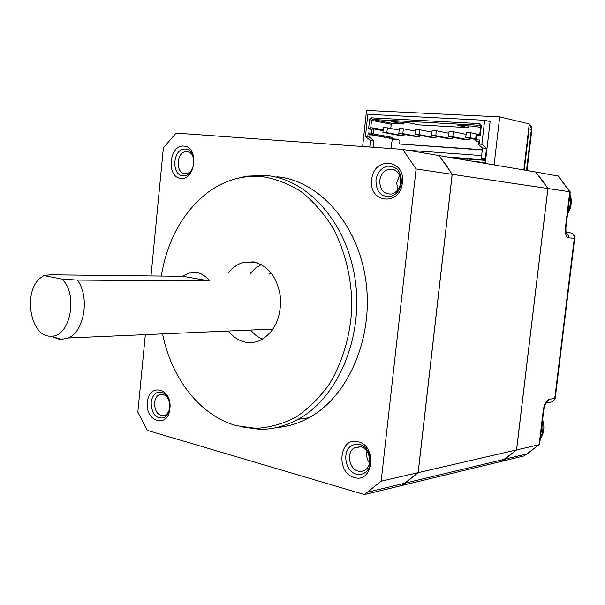 <?xml version="1.0" encoding="UTF-8"?>
<svg xmlns="http://www.w3.org/2000/svg" width="605" height="605" viewBox="0 0 605 605"><rect width="100%" height="100%" fill="white"/><g stroke="black" fill="none" stroke-linecap="round" stroke-linejoin="round"><path stroke-width="0.91" d="M467.726 159.054L485.611 160.393M453.198 157.965L467.703 159.244M447.299 156.967L485.679 159.826M485.792 158.85L481.353 158.064L485.346 158.359L486.518 148.255L481.882 144.247L479.205 144.066L478.57 144.587L482.518 147.983L486.518 148.255M481.882 144.247L484.658 120.274L490.126 121.522L485.838 158.45L485.346 158.359M528.929 126.725L529.133 128.918L524.263 170.043M535.727 171.994L439.117 155.576L452.215 174.323L547.88 188.518L535.727 171.994L558.438 176.108M535.773 172.001L542.042 180.086M541.997 180.033L547.926 188.526L516.579 449.923L501.303 461.426L498.512 460.715M509.07 455.92L516.526 449.931L547.88 188.518M516.579 449.923L539.199 444.69L539.652 443.979M501.303 461.426L524.134 455.898L539.108 444.713L543.32 409.971C544.326 403.936 546.224 400.397 549.007 399.353L554.762 398.392L574.274 238.294L568.639 237.863C566.053 237.054 564.994 233.583 565.463 227.442L569.789 191.77L547.926 188.526M524.134 455.898L525.359 454.272M557.878 175.76L570.197 192.178M405.146 483.145L401.773 485.52L501.258 461.433L504.404 459.301L405.146 483.145L418.176 472.649L516.526 449.931M504.404 459.301L509.017 455.958M151.008 275.933L163.38 147.862L176.063 133.085L402.696 149.382L416.096 168.961L381.158 481.202L364.391 494.572L147.144 430.321L137.849 412.081L145.291 335.125M402.696 149.382L439.056 155.561L445.809 164.673L452.154 174.316L416.096 168.961M381.158 481.202L418.115 472.664L452.154 174.316M364.391 494.572L401.712 485.535L418.115 472.664M276.621 427.546C287.73 426.722 298.507 423.455 308.958 417.745C348.367 396.517 373.988 337.325 365.813 280.455C357.88 223.517 318.525 180.328 276.954 176.781M180.812 178.293C195.71 180.706 199.09 146.516 183.958 146.115C169.188 144.202 165.967 177.492 180.812 178.293M169.922 408.458C172.372 388.281 148.724 382.231 147.446 402.287C144.875 421.95 168.364 428.847 169.922 408.458M358.168 441.763C339.375 436.023 335.367 472.913 354.235 477.474C373.209 483.894 377.452 445.9 358.168 441.763M371.712 179.791C368.263 203.106 400.268 206.683 402.363 182.634C405.622 158.646 373.368 156.256 371.712 179.791M235.133 178.959L246.53 176.153L265.981 175.48C307.726 179.035 347.293 222.716 355.264 280.365C363.476 337.938 337.696 397.863 298.099 419.295C285.726 426.064 272.976 429.421 259.855 429.376L240.124 426.661M161.301 276.046C167.366 239.988 182.801 212.173 207.613 192.602C224.19 180.335 242.355 175.004 262.109 176.607C275.691 178.755 288.774 183.822 301.366 191.815C313.39 201.412 323.932 213.474 332.992 227.994C345.228 251.196 351.853 278.814 351.853 307.257C350.454 335.624 342.483 362.478 329.158 384.349C319.417 397.886 308.323 408.829 295.875 417.178C282.951 423.855 269.671 427.584 256.036 428.363L236.525 425.678C200.263 415.922 171.502 378.496 162.669 334.361M228.735 331.449C233.364 337.121 238.816 340.668 245.108 342.09C249.91 343.103 254.645 342.657 259.326 340.766C273.876 333.226 280.97 319.069 280.614 298.295C277.778 277.861 268.688 265.716 253.351 261.867L242.998 262.54C237.296 264.256 232.373 267.75 228.221 273.014M262.298 339.322L256.21 335.692L250.886 330.474M250.357 273.347L255.423 268.196L261.247 264.529M271.6 273.483L269.149 273.634M266.813 329.339L272.401 330.035M52.998 336.841L58.004 338.966L61.506 339.405L68.146 337.991C84.345 331.911 90.054 297.07 77.44 280.085L209.625 280.992C205.965 276.266 201.662 273.445 196.723 272.537L188.805 273.112L182.869 276.288L50.109 274.799L43.87 275.562L40.391 277.975C22.589 291.905 30.379 337.257 50.669 336.146C70.021 337.93 78.816 294.363 61.937 279.087L77.44 280.085M182.869 276.288L209.625 280.992M61.937 279.087L43.87 275.562M184.827 173.597L186.234 173.567C195.695 172.826 196.413 151.885 186.983 151.681L185.833 151.696C176.312 152.233 175.359 173.189 184.827 173.597M169.861 407.067C169.491 397.833 166.065 393.658 159.576 394.543C156.725 395.912 155.039 398.687 154.509 402.862C154.88 412.156 158.359 416.308 164.931 415.317C167.698 413.918 169.339 411.173 169.861 407.067M360.852 446.815L354.243 447.829C346.234 452.358 349.017 469.056 358.168 471.129L361.805 471.348L365.163 469.987C372.99 465.215 369.882 448.66 360.852 446.815M369.436 463.135C366.985 459.528 366.184 455.61 367.023 451.36C366.184 455.603 366.985 459.528 369.436 463.135M379.751 180.645C379.849 189.947 383.82 194.394 391.647 193.986C396.661 192.458 399.663 188.662 400.661 182.589C400.593 173.476 396.759 168.999 389.159 169.15C383.918 170.557 380.787 174.384 379.751 180.645M397.735 189.932L396.698 182.816L399.693 175.488M476.748 161.966L476.8 161.535L485.316 162.987L485.263 163.418M494.096 164.923L499.7 116.886L366.547 110.428L362.629 146.501M485.838 158.45L485.316 162.987M481.353 158.064L482.518 147.983M478.57 144.587L478.918 141.593L476.256 141.419L476.135 139.657L476.596 135.633L480.173 135.724L481.338 125.621L479.878 123.617L371.273 117.846L369.61 119.556L368.589 128.986L371.689 129.288L371.281 133.062L368.15 132.979L367.742 136.775L369.67 137.426L369.973 134.62L389.696 138.19L389.643 138.651L392.206 139.112L398.748 139.543M407.687 150.229L481.64 155.568M391.163 148.55L392.206 139.112M369.67 137.426L373.958 140.64L373.232 147.265M371.168 133.168L372.309 134.771L369.973 134.62L368.15 132.979M367.742 136.775L365.412 136.624L370.479 140.405L369.761 147.015M484.658 120.274L367.84 114.315L365.412 136.624M479.205 144.066L479.674 139.997L476.226 139.785M371.281 133.062L373.194 133.871L373.731 128.925L373.058 127.92L370.714 127.784L371.523 120.365L372.408 119.457L479.909 125.28L480.68 126.347L479.765 134.272L477.095 134.113L476.09 135.081L475.485 140.352L476.256 141.419L478.88 141.941M392.01 138.341L372.309 134.771L373.194 133.871L392.879 137.464L392.01 138.341L389.696 138.19M371.689 129.288L373.731 128.925L383.101 130.688M371.606 129.168L373.058 127.92L383.192 129.841M368.589 128.986L370.714 127.784M390.762 128.494L391.231 124.267L392.101 123.382L403.361 124.017L391.738 121.673L407.641 122.55L419.159 124.895L468.489 127.655L468.693 125.9M482.321 149.685L399.58 144.005L399.89 141.207L398.536 139.241L389.643 138.651M393.227 134.295L392.879 137.464M403.55 122.323L403.361 124.017M420.006 135.316L419.832 136.828L415.854 136.579L398.808 133.365L402.832 133.614L403.369 128.782L399.338 128.547L398.808 133.365M436.144 136.276L435.963 137.849L431.902 137.592L415.03 134.37L419.136 134.62L419.681 129.742L415.567 129.5L415.03 134.37M452.608 137.252L452.419 138.893L448.275 138.628L431.584 135.391L435.774 135.656L436.334 130.725L432.136 130.476L431.584 135.391M469.412 138.243L469.215 139.959L464.98 139.687L448.479 136.443L452.759 136.707L453.327 131.731L449.046 131.474L448.479 136.443M404.185 134.378L404.019 135.83L400.117 135.581L382.912 132.374L386.86 132.624L387.382 127.844L383.434 127.61L382.912 132.374M468.489 127.655L457.35 125.273L474.607 126.218L480.544 127.511M392.101 123.382L372.408 119.457L371.273 117.846M479.878 123.617L479.909 125.28M481.338 125.621L480.68 126.347M369.61 119.556L371.523 120.365L391.231 124.267M480.173 135.724L479.765 134.272M476.717 135.52L477.095 134.113M476.596 135.633L476.09 135.081M476.135 139.657L475.485 140.352M479.674 139.997L478.918 141.593M482.291 149.972L399.58 144.005M415.385 131.134L403.369 128.782M419.832 136.828L402.832 133.614M431.947 132.177L419.681 129.742M435.963 137.849L419.136 134.62M448.842 133.244L436.334 130.725M452.419 138.893L435.774 135.656M466.1 134.34L453.327 131.731M469.215 139.959L452.759 136.707M477.33 134.129L470.682 132.752L470.108 137.781L465.737 137.509L475.583 139.483M475.651 138.893L470.108 137.781M470.682 132.752L466.311 132.495L465.737 137.509M399.164 130.113L387.382 127.844M404.019 135.83L386.86 132.624M373.958 140.64L370.479 140.405M523.809 169.967L529.262 123.927L499.7 116.886M476.8 161.535L472.082 161.18M418.176 472.649L452.215 174.323M185.554 149.049C197.056 149.261 196.217 174.845 184.676 175.783L182.929 175.821C171.366 175.299 172.561 149.692 184.185 149.064L185.554 149.049M151.167 402.59C151.81 397.477 153.874 394.089 157.368 392.418C165.263 391.352 169.445 396.457 169.892 407.725C169.256 412.723 167.26 416.081 163.894 417.79C155.863 419.015 151.621 413.949 151.167 402.59M356.307 474.131C345.13 471.567 341.764 451.141 351.565 445.651L355.422 444.191L359.582 444.425C370.585 446.656 374.427 466.856 364.891 472.717C362.259 474.486 359.393 474.963 356.307 474.131M401.463 182.612C400.253 190.008 396.6 194.644 390.52 196.519C380.931 197.048 376.076 191.626 375.947 180.237C377.21 172.561 381.052 167.88 387.48 166.178C396.721 166.027 401.387 171.502 401.463 182.612M399.111 176.259L396.698 182.816M526.516 170.429L531.371 129.432L529.133 128.918M543.827 409.6L543.32 409.971M549.007 399.353L546.882 402.794L546.005 403.195M546.905 402.771L546.232 402.892M549.703 402.31L552.637 401.811L555.231 398.06M574.712 238.302L574.274 238.294C574.357 235.254 573.018 233.432 570.265 232.819L566.076 232.343M566.106 232.464L570.265 232.819M566.22 232.849L568.163 234.929L568.639 237.863M565.463 227.442L565.917 227.48L570.228 191.951L558.385 176.04M567.785 212.075C570.394 206.865 571.052 201.457 569.751 195.861M531.863 129.682L531.371 129.432L530.759 126.332L529.156 124.781M540.356 438.202C542.897 433.384 543.532 428.121 542.269 422.419M539.199 444.69L527.22 453.818L504.449 459.293M571.007 232.963C573.616 233.832 574.856 235.617 574.705 238.317L555.216 398.234L552.637 401.811L546.882 402.794L547.162 402.242C545.476 403.308 544.356 405.826 543.804 409.789L539.607 444.403M566.318 233.107L566.537 233.5C566.098 233.817 565.894 231.813 565.917 227.48M569.978 193.993C572.322 200.883 571.521 207.5 567.573 213.83M527.023 170.519L531.878 129.599C532.022 127.383 531.122 125.772 529.163 124.759M540.235 439.207C544.099 433.225 544.886 426.744 542.594 419.764M405.085 483.161L367.84 492.107M298.099 419.295L308.958 417.745M256.036 428.363L259.855 429.376M257.541 262.918L242.998 262.54M273.082 329.067L68.146 337.991M50.669 336.146L61.506 339.405M188.616 152.067L185.833 151.696M162.813 394.218L159.576 394.543M360.346 446.694L354.243 447.829M394.762 169.952L389.159 169.15"/></g></svg>
